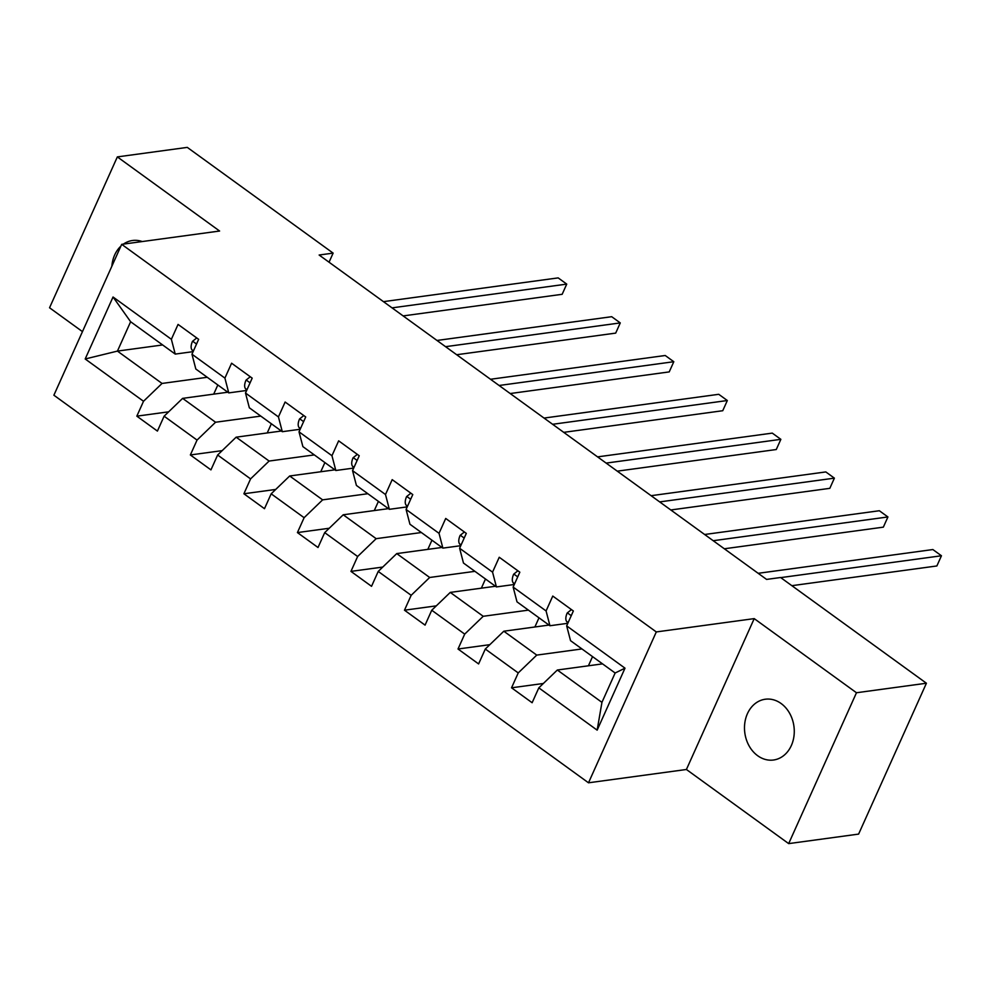 <?xml version="1.0" encoding="UTF-8"?>
<svg xmlns="http://www.w3.org/2000/svg" width="991" height="991" viewBox="0 0 991 991"><rect width="100%" height="100%" fill="white"/><g stroke="black" fill="none" stroke-linecap="round" stroke-linejoin="round"><path stroke-width="1.49" d="M781.119 703.523A30.671 24.775 -97.7 0 0 765.25 699.237A30.671 24.775 -97.7 0 0 744.811 722.972A30.671 24.775 -97.7 0 0 757.657 755.712A30.671 24.775 -97.7 0 0 773.525 760.01A30.671 24.775 -97.7 0 0 793.952 736.263A30.671 24.775 -97.7 0 0 781.119 703.523M142.246 241.556A30.671 24.775 -97.7 0 0 132.509 240.503A30.671 24.775 -97.7 0 0 123.392 244.12M120.877 246.152A30.671 24.775 -97.7 0 0 111.859 266.232M788.675 843.614L856.472 692.746L754.213 618.619L686.416 769.487L788.675 843.614L858.615 834.1L926.412 683.233L780.586 577.505L766.588 579.413L319.139 255.021L333.125 253.114L187.287 147.386L117.347 156.9L49.55 307.767L82.464 331.626M686.416 769.487L588.505 782.803L53.886 395.211L121.695 244.343L656.302 631.936L588.505 782.803M602.54 663.871L557.338 670.015L601.946 702.359L615.138 673L570.531 640.669L566.666 625.878L573.355 610.989L552.767 596.062L546.078 610.952L513.14 587.068L519.829 572.191L499.241 557.264L492.552 572.141L459.613 548.258L466.303 533.381L445.715 518.454L439.025 533.331L406.087 509.448L412.776 494.571L392.188 479.644L385.499 494.521L352.548 470.638L359.238 455.761L338.649 440.834L331.96 455.711L299.022 431.841L305.711 416.951L285.123 402.024L278.434 416.914L245.495 393.031L252.185 378.141L231.597 363.214L224.907 378.104L191.969 354.221L198.646 339.331L178.058 324.416L171.369 339.294L113.036 297.003L85.189 358.977L117.433 351.099L162.041 383.443L207.243 377.286M566.666 625.878L624.999 668.169L597.152 730.144L538.819 687.853L532.13 702.73L511.542 687.804L543.353 683.48M85.189 358.977L143.522 401.268L136.832 416.158L157.42 431.085L164.11 416.195L197.048 440.078L190.359 454.956L210.947 469.883L217.636 455.005L250.574 478.888L243.897 493.766L264.486 508.693L271.175 493.815L304.113 517.698L297.424 532.576L318.012 547.503L324.701 532.625L357.64 556.508L350.95 571.386L371.538 586.313L378.228 571.423L411.166 595.306L404.477 610.196L425.065 625.123L431.754 610.233L464.705 634.116L458.015 649.006L478.603 663.933L485.293 649.043L518.231 672.926L511.542 687.804M513.14 587.068L517.005 601.859L549.943 625.742L567.831 623.302M581.952 648.944L536.75 655.101L503.812 631.217L549.014 625.061M549.943 625.742L546.078 610.952M518.231 672.926L536.75 655.101M485.293 649.043L503.812 631.217M459.613 548.258L463.478 563.049L496.417 586.932L514.292 584.492M528.426 610.134L483.224 616.291L450.273 592.407L495.488 586.251M496.417 586.932L492.552 572.141M464.705 634.116L483.224 616.291M431.754 610.233L450.273 592.407M406.087 509.448L409.94 524.239L442.878 548.122L460.765 545.694M474.9 571.336L429.685 577.48L396.747 553.597L441.961 547.453M442.878 548.122L439.025 533.331M411.166 595.306L429.685 577.48M378.228 571.423L396.747 553.597M352.548 470.638L356.413 485.429L389.352 509.312L407.239 506.884M421.373 532.526L376.159 538.67L343.22 514.787L388.422 508.643M389.352 509.312L385.499 494.521M357.64 556.508L376.159 538.67M324.701 532.625L343.22 514.787M299.022 431.841L302.887 446.619L335.825 470.502L353.713 468.074M367.834 493.716L322.632 499.86L289.694 475.977L334.896 469.833M335.825 470.502L331.96 455.711M304.113 517.698L322.632 499.86M271.175 493.815L289.694 475.977M245.495 393.031L249.348 407.809L282.299 431.692L300.174 429.264M314.308 454.906L269.106 461.05L236.155 437.167L281.37 431.023M282.299 431.692L278.434 416.914M250.574 478.888L269.106 461.05M217.636 455.005L236.155 437.167M191.969 354.221L195.822 369.011L228.76 392.894L246.648 390.454M260.782 416.096L215.567 422.24L182.629 398.37L227.831 392.213M228.76 392.894L224.907 378.104M197.048 440.078L215.567 422.24M164.11 416.195L182.629 398.37M113.036 297.003L130.626 321.741L175.234 354.084L193.121 351.644M162.635 344.955L117.433 351.099L130.626 321.741M175.234 354.084L171.369 339.294M143.522 401.268L162.041 383.443M856.472 692.746L926.412 683.233M754.213 618.619L656.302 631.936M121.695 244.343L219.606 231.027L117.347 156.9M329.049 262.194L333.125 253.114M597.152 730.144L601.946 702.359M615.138 673L624.999 668.169M538.819 687.853L557.338 670.015M136.832 416.158L168.643 411.822M213.709 394.133L217.834 384.966M267.236 432.943L271.361 423.764M190.359 454.956L222.182 450.632M320.762 471.753L324.887 462.574M243.897 493.766L275.709 489.443M374.288 510.563L378.413 501.384M297.424 532.576L329.235 528.253M427.827 549.373L431.952 540.194M350.95 571.386L382.774 567.063M481.353 588.183L485.479 579.004M404.477 610.196L436.3 605.86M534.88 626.981L539.005 617.814M458.015 649.006L489.827 644.67M588.419 665.791L592.544 656.612M196.738 337.943L192.477 341.35A12.697 5.921 125.9 0 0 191.858 349.724L193.146 351.582M403.151 315.918L562.157 294.302L566.741 284.107L392.04 307.867M562.157 294.302L566.741 284.107L558.168 277.889L383.455 301.648M250.265 376.753L246.016 380.148A12.697 5.921 125.9 0 0 245.384 388.534L246.685 390.392M456.678 354.728L615.696 333.112L620.267 322.917L445.566 346.677M615.696 333.112L620.267 322.917L611.695 316.699L436.981 340.458M303.791 415.563L299.542 418.958A12.697 5.921 125.9 0 0 298.923 427.332L300.211 429.19M510.216 393.538L669.222 371.91L673.806 361.715L499.092 385.487M669.222 371.91L673.806 361.715L665.221 355.496L490.52 379.268M357.33 454.374L353.069 457.768A12.697 5.921 125.9 0 0 352.449 466.142L353.737 468M563.743 432.349L722.749 410.72L727.332 400.525L552.631 424.284M722.749 410.72L727.332 400.525L718.748 394.307L544.047 418.066M410.856 493.184L406.595 496.578A12.697 5.921 125.9 0 0 405.976 504.952L407.264 506.81M617.269 471.159L776.275 449.53L780.858 439.335L606.158 463.094M776.275 449.53L780.858 439.335L772.286 433.117L597.573 456.876M464.383 531.981L460.134 535.388A12.697 5.921 125.9 0 0 459.502 543.762L460.803 545.62M670.796 509.969L829.814 488.34L834.385 478.145L659.684 501.904M829.814 488.34L834.385 478.145L825.813 471.927L651.112 495.686M517.909 570.791L513.66 574.198A12.697 5.921 125.9 0 0 513.041 582.572L514.329 584.43M724.334 548.779L883.34 527.15L887.924 516.955L713.21 540.714M883.34 527.15L887.924 516.955L879.339 510.737L704.638 534.496M571.448 609.601L567.186 613.008A12.697 5.921 125.9 0 0 566.567 621.382L567.855 623.24M791.846 585.681L936.867 565.96L941.45 555.765L780.735 577.617M936.867 565.96L941.45 555.765L932.865 549.547L758.165 573.306M196.54 344.026L192.65 341.201M193.468 350.888L191.858 349.724M250.079 382.836L246.189 380.011M246.994 389.686L245.384 388.534M303.605 421.633L299.716 418.821M300.521 428.496L298.923 427.332M357.132 460.443L353.242 457.631M354.047 467.306L352.449 466.142M410.67 499.253L406.781 496.441M407.586 506.116L405.976 504.952M464.197 538.063L460.307 535.239M461.112 544.926L459.502 543.762M517.723 576.873L513.834 574.049M514.639 583.736L513.041 582.572M571.25 615.684L567.36 612.859M568.165 622.546L566.567 621.382"/></g></svg>
